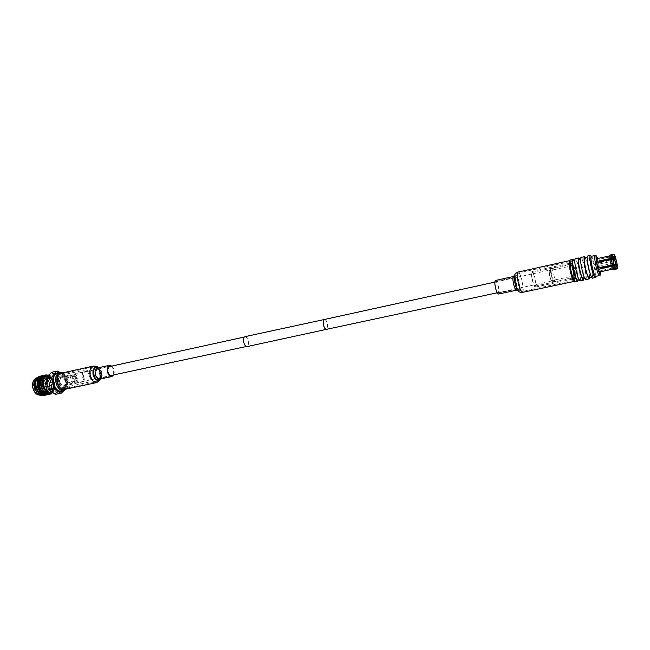 <?xml version="1.0" encoding="UTF-8"?>
<svg xmlns="http://www.w3.org/2000/svg" width="650" height="650" viewBox="0 0 650 650"><rect width="100%" height="100%" fill="white"/><g stroke="black" fill="none" stroke-linecap="round" stroke-linejoin="round"><path stroke-width="0.49" stroke-dasharray="3.25 2.44" d="M324.374 319.483C325.65 319.556 326.658 321.132 327.405 324.204C327.876 327.113 327.576 328.827 326.511 329.347M551.622 275.657C552.24 278.866 552.313 280.686 551.826 281.109C551.159 280.873 550.436 279.037 549.648 275.608C549.031 272.391 548.966 270.579 549.453 270.164C550.119 270.4 550.842 272.236 551.622 275.657C550.786 272.049 550.046 270.238 549.388 270.221C548.982 270.814 549.071 272.602 549.656 275.608C550.387 278.817 551.078 280.646 551.736 281.076C552.305 280.857 552.264 279.053 551.622 275.657M244.92 336.676C246.431 336.692 247.569 338.244 248.332 341.331C248.779 344.264 248.357 346.011 247.065 346.58M324.959 319.361C326.081 320.052 326.918 321.669 327.486 324.196L327.096 329.217M77.813 378.243C78.146 380.819 77.537 382.395 75.993 382.98C74.23 383.053 73.003 381.753 72.304 379.056C71.971 376.488 72.581 374.912 74.116 374.327C75.888 374.246 77.114 375.554 77.813 378.243M248.235 341.348C248.658 344.151 248.259 345.824 247.016 346.361C245.578 346.344 244.489 344.858 243.75 341.9C243.328 339.097 243.734 337.423 244.969 336.887C246.415 336.911 247.504 338.39 248.235 341.348M66.633 380.746C65.642 376.919 63.862 375.074 61.303 375.196C59.077 376.033 58.191 378.276 58.654 381.932C59.654 385.759 61.425 387.611 63.968 387.489C66.211 386.652 67.104 384.402 66.633 380.746M90.317 375.619C89.318 371.743 87.571 369.858 85.061 369.964C82.883 370.793 82.038 373.059 82.517 376.764C83.525 380.64 85.272 382.525 87.758 382.419C89.952 381.591 90.805 379.324 90.317 375.619M83.501 376.618C84.256 379.527 85.564 380.941 87.433 380.859C89.082 380.242 89.716 378.536 89.359 375.757C88.603 372.848 87.287 371.442 85.41 371.516C83.777 372.141 83.143 373.839 83.501 376.618M59.662 381.786C60.409 384.654 61.734 386.043 63.643 385.954C65.333 385.32 65.999 383.638 65.65 380.892C64.903 378.024 63.57 376.634 61.652 376.732C59.979 377.358 59.312 379.039 59.662 381.786M73.491 378.885L75.603 381.127L76.643 378.414L74.531 376.171L73.491 378.885M64.821 380.762L66.95 382.988L68.006 380.291L65.877 378.064L64.821 380.762M77.163 378.341L74.726 375.334C73.312 375.521 72.727 376.724 72.971 378.958C73.621 381.274 74.669 382.224 76.123 381.81L77.163 378.341M75.449 378.739C74.945 376.634 73.986 375.464 72.581 375.204L72.142 375.237C70.761 375.757 70.216 377.171 70.509 379.47C71.134 381.875 72.239 383.037 73.816 382.964L75.449 378.739M65.122 380.973C64.504 378.584 63.391 377.431 61.791 377.504C60.393 378.024 59.841 379.429 60.133 381.721C60.759 384.109 61.864 385.263 63.456 385.19C64.862 384.662 65.414 383.256 65.122 380.973M66.267 389.025L67.202 387.887L68.193 380.518C67.519 377.325 66.154 374.985 64.082 373.498L62.766 372.848M66.487 388.976L66.836 388.473C68.079 386.344 68.437 383.719 67.901 380.608C67.186 377.203 65.715 374.701 63.505 373.108L62.985 372.799M61.531 391.211C64.919 389.951 66.259 386.588 65.561 381.111C64.074 375.383 61.401 372.621 57.541 372.816M43.851 385.474L43.209 387.051L41.941 385.767L42.591 384.191L43.851 385.474M52.756 383.549L52.114 385.125L50.863 383.833L51.496 382.257L52.756 383.549M42.567 383.801L44.078 385.442L43.258 387.441L41.657 385.808L42.266 383.89L41.681 385.799L43.258 387.441M42.502 383.809L44.111 385.434L43.29 387.433M42.77 392.657L43.688 392.697M39.739 393.559C36.774 393.713 34.718 391.641 33.589 387.327C33.077 383.207 34.133 380.664 36.733 379.697C39.731 379.535 41.787 381.607 42.908 385.921C43.428 390.041 42.372 392.592 39.739 393.559L44.021 392.649L45.922 391.471M46.044 391.324L47.157 388.838L47.174 384.995L45.443 380.924L42.957 378.926M42.892 379.121L45.589 381.127L47.222 384.971L47.206 388.594L45.931 391.211M45.792 391.349L44.363 392.169M43.014 392.194L41.998 391.828M58.874 382.533C57.493 377.219 54.998 374.66 51.391 374.847C48.254 376.017 47.003 379.137 47.637 384.215C49.026 389.529 51.512 392.088 55.087 391.909C58.256 390.739 59.524 387.611 58.874 382.533M47.426 375.724L50.773 376.439C52.869 377.902 54.251 380.217 54.925 383.386L54.876 388.261C54.226 390.78 52.975 392.275 51.114 392.754M37.472 378.016L38.212 377.764C41.868 377.569 44.379 380.104 45.752 385.369C46.377 390.016 45.273 393.079 42.437 394.542L41.884 394.704C39.886 395.037 38.049 394.095 36.376 391.885M44.005 395.411C47.288 393.697 48.644 390.195 48.076 384.914C46.849 379.413 44.395 376.464 40.706 376.066M43.16 395.655C46.881 394.233 48.449 390.666 47.864 384.963C46.483 379.007 43.81 376.082 39.845 376.188M52.455 392.787C54.446 390.536 55.177 387.441 54.657 383.492L53.682 380.071L54.754 383.467L54.958 387.368L52.561 392.844M49.132 394.331C52.398 392.608 53.739 389.106 53.162 383.817C52.089 378.779 49.887 375.838 46.548 374.977M48.287 394.574C51.984 393.152 53.544 389.577 52.959 383.858C51.569 377.894 48.904 374.952 44.956 375.05M49.562 393.112C51.334 390.829 51.968 387.847 51.464 384.183C50.237 378.674 47.791 375.716 44.119 375.31M46.572 394.932C50.278 393.51 51.846 389.943 51.252 384.231C49.871 378.267 47.206 375.334 43.249 375.432M45.703 395.054C48.986 393.331 50.343 389.838 49.766 384.548C48.539 379.048 46.093 376.09 42.413 375.692M44.866 395.289C48.579 393.876 50.148 390.309 49.562 384.597C48.173 378.641 45.508 375.708 41.543 375.806M37.846 377.195C41.917 376.439 44.704 379.137 46.207 385.287C46.703 390.049 45.451 393.136 42.437 394.542C49.433 392.446 45.597 375.724 39.049 377.585L35.693 381.371M48.344 392.827L50.407 392.901C56.079 392.096 56.03 379.616 50.773 376.439L52.593 378.105L54.803 383.443L54.958 387.368M53.682 380.071L52.268 377.683L48.758 375.05M52.065 392.567L54.974 387.79C54.308 390.601 52.926 392.275 50.838 392.811C43.501 394.818 39.382 377.024 46.296 375.976C52.959 374.099 56.664 391.43 49.424 393.096M36.473 392.023C38.269 394.469 40.341 395.704 42.681 395.736M38.058 391.901C39.739 393.868 41.576 394.688 43.566 394.347L43.989 394.257C51.578 393.063 48.035 375.204 41.178 377.114L40.43 377.374M44.403 394.079L45.394 393.477M46.735 391.909C50.326 386.482 45.646 375.781 40.755 377.203L41.178 377.114M38.025 379.438L37.416 380.957M39.796 391.568C41.47 393.518 43.298 394.322 45.273 393.989L44.541 393.981M47.71 392.535C52.398 387.92 47.864 375.229 42.453 376.829L39.138 380.543M41.535 391.235L42.876 392.519M46.426 393.705L46.979 393.624M48.587 392.909C54.348 389.358 50.083 374.709 44.159 376.447L40.861 380.128M43.282 390.902L44.614 392.169M49.311 393.079C56.209 390.926 52.358 374.221 45.874 376.074L43.201 378.243M34.58 387.969C36.278 392.706 38.854 394.924 42.291 394.615C49.879 393.421 46.345 375.586 39.479 377.488M42.819 394.339L43.989 394.257M47.938 392.657C52.894 388.286 48.417 375.091 42.884 376.732L42.144 376.984M48.791 392.974C54.819 389.716 50.643 374.579 44.59 376.358L44.281 376.439M42.876 378.893L41.015 378.755L39.333 379.714M39.041 381.062L42.803 379.096M57.297 371.077L52.13 372.231L54.901 374.481C57.289 376.139 58.866 378.787 59.629 382.419L58.76 376.472L54.901 374.481C52.455 373.043 50.326 373.336 48.498 375.359C46.792 377.609 46.239 380.599 46.849 384.337C47.637 388.042 49.254 390.707 51.691 392.34C54.161 393.721 56.282 393.372 58.069 391.3L60.978 388.221L59.629 382.419C60.239 386.067 59.719 389.033 58.069 391.3L56.266 394.168L61.449 393.079M61.132 387.294L66.284 386.197L66.129 387.124L60.978 388.221M66.129 387.124L63.716 390.756M58.76 376.472L63.903 375.342L64.391 376.163L59.248 377.293M64.391 376.163L65.902 381.062L66.284 386.197M59.849 372.304L63.903 375.342M52.13 372.231L51.464 372.32M63.586 390.78L64.366 389.967C65.999 387.692 66.519 384.727 65.902 381.062C65.138 377.414 63.562 374.757 61.181 373.092L59.597 372.361M572.942 271.091C573.69 274.909 573.812 277.071 573.308 277.558C572.601 277.266 571.781 275.064 570.854 270.969C570.107 267.134 569.985 264.973 570.481 264.501C571.196 264.81 572.016 267.004 572.942 271.091M551.679 275.121C552.541 278.947 553.361 281.117 554.141 281.629L554.231 281.637C554.799 281.133 554.718 278.988 553.987 275.194C553.061 271.139 552.207 268.97 551.428 268.686L551.346 268.726C550.867 269.417 550.981 271.554 551.679 275.121M573.836 281.101C574.884 281.06 574.779 277.737 573.503 271.123C571.886 264.087 570.546 260.739 569.497 261.064M570.408 259.813C571.61 260.341 572.991 264.046 574.551 270.936C575.811 277.387 576.022 281.027 575.185 281.856M551.533 275.657C552.102 278.574 552.159 280.223 551.72 280.613C551.111 280.394 550.452 278.728 549.746 275.608C549.177 272.683 549.12 271.034 549.559 270.66C550.168 270.879 550.826 272.545 551.533 275.657M573.869 260.179C574.974 262.283 576.03 265.688 577.054 270.392L578.183 280.093M573.544 270.449L573.243 265.476C573.788 265.712 574.413 267.402 575.128 270.546L575.421 275.527C574.884 275.299 574.259 273.609 573.544 270.449M577.484 280.239C578.232 279.492 578.029 276.209 576.883 270.384C575.477 264.16 574.242 260.812 573.17 260.333M576.111 269.677C574.966 263.819 574.762 260.536 575.494 259.821C576.55 260.301 577.777 263.656 579.191 269.88C580.336 275.714 580.539 279.004 579.808 279.752C578.768 279.297 577.533 275.933 576.111 269.677M580.044 280.832C580.848 280.004 580.621 276.356 579.353 269.896C577.793 262.99 576.428 259.269 575.25 258.733M579.621 258.903C580.702 261.024 581.758 264.436 582.782 269.149L583.952 278.866M583.269 279.012C583.984 278.273 583.765 274.983 582.619 269.141C581.206 262.901 579.987 259.537 578.947 259.049M581.904 268.418C580.759 262.551 580.531 259.261 581.23 258.546C582.254 259.041 583.472 262.405 584.878 268.653C586.032 274.495 586.259 277.794 585.561 278.525C584.545 278.062 583.326 274.698 581.904 268.418M585.788 279.614C586.568 278.793 586.316 275.145 585.041 268.661C583.481 261.739 582.132 258.009 580.994 257.465M585.358 257.636L588.486 267.914L589.688 277.656M589.038 277.794C589.721 277.054 589.485 273.756 588.331 267.906C586.918 261.649 585.707 258.277 584.707 257.782M588.599 266.971C587.438 261.081 587.186 257.79 587.852 257.083C588.843 257.587 590.038 260.967 591.451 267.231C592.613 273.089 592.857 276.388 592.191 277.119C591.216 276.648 590.021 273.268 588.599 266.971M592.426 278.208C593.166 277.396 592.889 273.739 591.606 267.239C590.038 260.301 588.713 256.555 587.616 255.994M590.509 255.523C591.622 256.88 592.849 260.601 594.197 266.679C595.335 272.334 595.692 275.925 595.262 277.444M591.297 256.319L591.549 256.417C592.548 257.644 593.653 260.999 594.872 266.492C595.896 271.594 596.221 274.836 595.839 276.201L595.644 276.388M599.69 271.952C600.096 271.473 599.918 269.295 599.146 265.419C598.211 261.267 597.431 259.025 596.814 258.692M615.737 257.847L613.99 257.757L600.316 261.211L600.567 262.096L611.423 259.732L612.105 262.608L612.633 265.46L601.778 267.8L601.892 268.669L612.763 266.338L615.786 266.232L617.329 265.354M609.83 255.84L611.041 254.54M598.967 258.221L609.96 255.864L611.163 254.572L612.552 254.264M611.171 258.846L609.96 255.864M614.331 269.807L612.771 269.149L612.763 266.338M611.423 259.732L612.828 258.96L613.633 262.324L614.25 265.663L612.633 265.46M614.851 259.48L600.559 262.592L600.567 262.096M612.828 258.96L614.632 258.668M600.559 262.592L600.316 261.211M600.308 261.706L614.599 258.586M614.583 255.921L599.267 259.277L599.056 258.253M599.267 259.277L598.918 258.237M599.137 259.252L614.632 255.856M613.413 258.416L610.659 259.017M599.129 261.852L599.202 262.413L598.975 261.885M599.202 262.413L614.778 259.025M615.786 263.786L600.202 267.15L600.194 267.654M600.202 267.15L600.34 267.621M612.503 265.452L614.153 265.094M617.021 267.126L601.502 270.449L601.713 271.473M601.502 270.449L601.843 271.448M601.632 270.457L617.029 267.166M616.143 265.037L601.673 268.149L601.892 268.669M616.265 265.013L614.25 265.663M601.551 267.28L615.786 264.217M614.234 258.651L615.656 265.354M614.916 264.932L614.949 267.613L613.868 265.151L612.487 258.611L612.503 256.319L613.47 258.399L614.892 264.737M614.697 264.981L614.616 266.061L613.242 261.893L612.844 257.879L614.681 264.834M597.131 265.387L598.561 269.506L598.227 265.501L596.806 261.381L597.131 265.387M613.99 257.757L612.576 254.256M615.851 269.49L615.786 266.232M597.545 265.428L597.903 266.459L597.545 265.428M612.584 258.066L611.163 254.572M614.396 269.831L614.372 266.533M613.072 262.064L613.413 263.104L613.072 262.064M613.673 261.958L613.844 262.478L613.673 261.958M570.627 270.952C569.725 266.305 569.571 263.697 570.18 263.12C571.049 263.494 572.041 266.151 573.162 271.099C574.064 275.73 574.218 278.346 573.609 278.939C572.747 278.582 571.756 275.917 570.627 270.952M535.218 279.313C534.105 274.454 533.033 271.854 532.001 271.529C531.245 272.131 531.294 274.723 532.163 279.297C533.284 284.172 534.349 286.772 535.372 287.081C536.136 286.463 536.087 283.871 535.218 279.313M572.999 271.091C572.024 266.76 571.155 264.436 570.399 264.111C569.863 264.615 570.001 266.898 570.789 270.961C571.773 275.308 572.642 277.639 573.398 277.948C573.926 277.428 573.796 275.145 572.999 271.091M532.358 279.297C533.333 283.562 534.276 285.838 535.169 286.114C535.836 285.569 535.787 283.303 535.031 279.313C534.056 275.056 533.122 272.789 532.22 272.496C531.546 273.024 531.594 275.291 532.358 279.297M570.391 270.944C571.732 276.843 572.91 280.004 573.926 280.426C574.649 279.719 574.47 276.616 573.389 271.115C572.065 265.241 570.887 262.088 569.855 261.641C569.132 262.316 569.311 265.419 570.391 270.944M495.601 287.3C496.446 290.956 497.315 292.882 498.217 293.093C498.907 292.606 498.94 290.648 498.306 287.227C497.461 283.579 496.592 281.653 495.69 281.434C494.991 281.913 494.967 283.871 495.601 287.3M574.259 281.369C574.917 280.248 574.681 276.835 573.552 271.123C572.179 265.005 570.919 261.511 569.766 260.642M498.42 294.068C499.233 293.491 499.265 291.216 498.526 287.219C497.543 282.969 496.527 280.719 495.471 280.467M67.511 383.484C67.21 386.376 66.097 388.099 64.171 388.651C60.141 388.391 57.98 385.231 57.696 379.169C58.013 376.309 59.118 374.603 61.011 374.059C65.057 374.303 67.218 377.447 67.511 383.484M110.866 366.275C112.726 367.412 113.677 369.444 113.709 372.393L112.775 375.099M60.832 373.279C65.309 373.555 67.706 377.033 68.031 383.711C67.697 386.912 66.462 388.822 64.334 389.431M111.776 366.08C113.433 367.689 114.246 369.874 114.213 372.637L113.693 374.904M39.666 395.111L40.357 395.029C43.566 393.851 44.858 390.739 44.233 385.702C43.591 382.655 42.266 380.396 40.243 378.926M39.163 378.341L38.472 378.129M32.809 387.449C30.615 376.951 42.039 375.44 43.672 385.799C45.914 396.077 34.564 398.011 32.809 387.449M595.002 255.499C595.952 256.011 597.131 259.415 598.544 265.696C599.714 271.57 599.983 274.877 599.357 275.6M600.47 271.781L597.594 258.521L600.454 271.781M518.351 282.222C519.675 287.983 520.983 291.037 522.259 291.395C523.234 290.648 523.209 287.576 522.194 282.197C520.878 276.461 519.569 273.406 518.278 273.033C517.311 273.756 517.335 276.819 518.351 282.222M516.1 282.774C516.929 286.504 517.839 288.998 518.846 290.241C520.236 291.005 520.423 288.502 519.407 282.742C517.928 276.673 516.677 274.251 515.653 275.494C515.271 276.892 515.426 279.321 516.1 282.774M515.889 282.839C516.653 286.325 517.506 288.649 518.44 289.811C519.74 290.526 519.919 288.194 518.968 282.807C517.595 277.144 516.425 274.893 515.466 276.047C515.109 277.355 515.255 279.622 515.889 282.839M516.173 283.359C515.328 279.679 514.483 277.729 513.638 277.493C513.004 277.964 513.004 279.931 513.654 283.384C514.508 287.072 515.352 289.023 516.189 289.25C516.831 288.771 516.823 286.804 516.173 283.359M522.47 292.378C523.543 291.549 523.518 288.153 522.397 282.189C520.934 275.844 519.496 272.464 518.066 272.049M518.074 290.916C519.561 291.736 519.764 289.071 518.676 282.921C517.108 276.445 515.767 273.869 514.662 275.194M517.668 290.485L517.668 290.485C519.066 291.257 519.261 288.754 518.245 282.994C516.766 276.916 515.515 274.503 514.475 275.754L514.475 275.754M516.401 290.233C517.148 289.664 517.14 287.373 516.384 283.351C515.401 279.069 514.41 276.786 513.427 276.518M99.864 376.537C99.596 379.47 98.54 381.209 96.671 381.753C92.755 381.444 90.626 378.211 90.293 372.052C90.569 369.143 91.626 367.421 93.454 366.884C97.378 367.185 99.515 370.402 99.864 376.537M100.799 375.846C100.555 383.727 92.007 379.827 92.682 372.036C93.015 364.114 101.481 368.209 100.799 375.846M100.75 375.676C100.514 383.029 92.544 379.381 93.169 372.117C93.478 364.723 101.384 368.542 100.75 375.676M95.566 372.092L97.589 368.769C100.1 368.964 101.465 371.036 101.692 374.985L99.653 378.324C97.151 378.129 95.786 376.049 95.566 372.092M93.275 366.096C97.622 366.421 99.986 369.98 100.368 376.773C100.076 380.023 98.897 381.948 96.834 382.549M98.377 367.762C100.579 369.631 101.652 372.328 101.619 375.854L100.799 378.918M98.109 367.819C100.417 369.436 101.571 372.06 101.571 375.684L100.522 378.974M102.196 375.221C102.001 377.423 101.205 378.723 99.824 379.121C100.482 379.478 101.059 378.308 101.562 375.619C101.254 370.963 99.864 368.42 97.411 367.973C100.336 368.201 101.936 370.614 102.196 375.221M497.169 292.809L551.826 281.109M75.993 382.98L110.484 375.594M246.342 346.507L247.016 346.361M74.116 374.327L108.574 366.779M244.294 337.033L244.969 336.887M494.853 282.124L549.453 270.164M61.303 375.196L85.061 369.964M63.643 385.954L87.433 380.859M61.652 376.732L85.41 371.516M63.968 387.489L87.758 382.419M66.95 382.988L75.603 381.127M74.726 375.334L72.581 375.204M61.791 377.504L72.142 375.237M64.082 373.498L63.505 373.108M52.114 385.125L43.209 387.051M51.391 374.847L48.368 375.513M52.593 378.105L52.268 377.683M42.291 394.615L39.674 395.111M55.087 391.909L52.049 392.551M42.453 376.829L42.884 376.732M44.159 376.447L44.59 376.358M45.874 376.074L46.296 375.976M50.407 392.901L50.838 392.811M40.178 378.942L39.544 379.08M38.472 379.316L37.83 379.462M51.496 382.257L42.624 384.183M67.202 387.887L66.836 388.473M63.456 385.19L73.816 382.964M76.123 381.81L74.23 382.817M65.877 378.064L74.531 376.171M554.231 281.637L573.308 277.558M551.428 268.686L570.481 264.501M551.736 281.076L554.141 281.629M549.388 270.221L551.346 268.726M573.243 265.476L549.559 270.66M575.421 275.527L551.72 280.613M574.795 259.976L575.494 259.821M579.109 279.898L579.808 279.752M580.556 258.7L581.23 258.546M584.886 278.671L585.561 278.525M587.21 257.229L587.852 257.083M591.549 277.257L592.191 277.119M599.162 259.244L612.503 256.319M601.599 270.473L614.949 267.613M598.561 269.506L614.616 266.061M596.806 261.381L612.844 257.879M613.624 261.454L612.983 261.064L597.464 264.428M613.413 263.104L597.903 266.459M613.844 262.478L613.421 263.096M532.001 271.529L570.18 263.12M535.372 287.081L573.609 278.939M535.169 286.114L573.398 277.948M532.22 272.496L570.399 264.111M498.217 293.093L516.189 289.25L522.259 291.395L573.926 280.426M569.855 261.641L518.278 273.033L513.638 277.493L495.69 281.434M61.011 374.059L93.454 366.884C99.304 367.307 97.719 368.688 99.539 370.297L100.815 375.952C99.564 380.819 100.141 379.852 96.671 381.753L64.171 388.651M111.719 375.749L99.653 378.324L100.734 375.578C100.238 371.727 99.393 369.525 98.191 368.989L109.631 366.129M101.002 378.877L101.636 375.984C101.749 372.686 100.726 369.931 98.581 367.713"/><path stroke-width="0.97" d="M497.169 292.809L326.511 329.347C325.252 329.274 324.244 327.697 323.489 324.618C323.017 321.709 323.318 319.995 324.374 319.483L494.853 282.124M327.096 329.217L247.065 346.58C245.554 346.564 244.416 345.004 243.653 341.916C243.206 338.983 243.628 337.236 244.92 336.676L324.959 319.361M326.56 329.566C325.236 329.493 324.188 327.852 323.399 324.634C322.912 321.588 323.221 319.792 324.326 319.264M62.766 372.848C58.354 372.409 56.428 375.521 56.989 382.184C59.085 388.984 62.181 391.259 66.267 389.025M62.985 372.799L59.898 372.296C56.558 373.547 55.234 376.911 55.924 382.387C57.419 388.123 60.076 390.902 63.887 390.715L66.487 388.976M59.898 372.296L57.541 372.816C54.202 374.067 52.869 377.431 53.56 382.907C55.055 388.627 57.712 391.398 61.531 391.211L63.887 390.715M39.333 379.714C37.911 381.306 37.432 383.533 37.887 386.401C38.708 389.894 40.333 391.983 42.77 392.657M44.363 392.169L43.014 392.194M41.998 391.828C40.211 390.788 39.024 388.944 38.456 386.295L39.041 381.062M52.049 392.551L51.114 392.754C47.523 392.933 45.037 390.374 43.648 385.076C43.022 380.014 44.281 376.894 47.426 375.724L48.368 375.513M36.376 391.885L34.385 387.091L34.45 382.168C34.986 379.616 36.116 377.959 37.846 377.195M34.401 382.468L36.855 378.357M37.156 378.17L38.212 377.764M40.706 376.066L39.942 376.163C36.489 377.455 35.173 380.965 36.018 386.685C37.733 392.649 40.722 395.517 44.972 395.273L45.703 395.054M39.845 376.188L39.739 376.204C36.278 377.504 34.97 381.006 35.807 386.726C37.529 392.697 40.511 395.558 44.761 395.314L44.866 395.289M46.548 374.977L45.061 375.026C41.624 376.317 40.324 379.827 41.169 385.564C42.892 391.552 45.874 394.428 50.107 394.192L52.561 392.844M44.956 375.05L44.858 375.066C41.413 376.358 40.113 379.876 40.958 385.613C42.681 391.601 45.663 394.469 49.896 394.233L52.455 392.787M44.119 375.31L43.355 375.408C39.91 376.699 38.602 380.209 39.447 385.938C41.169 391.918 44.151 394.794 48.384 394.55L49.132 394.331M43.249 375.432L43.144 375.448C39.699 376.74 38.399 380.25 39.244 385.986C40.958 391.966 43.94 394.834 48.181 394.599L48.287 394.574M42.413 375.692L41.649 375.781C38.196 377.073 36.887 380.583 37.733 386.311C39.455 392.283 42.437 395.151 46.678 394.916L47.417 394.688M41.543 375.806L41.438 375.83C37.984 377.122 36.684 380.632 37.521 386.36C39.244 392.332 42.226 395.2 46.467 394.956L46.572 394.932M47.515 394.648L48.23 394.282M48.319 394.225L49.562 393.112M37.643 393.518C39.39 395.273 41.267 395.98 43.266 395.631L37.643 393.518L36.725 392.381L34.499 387.018L34.45 382.168M48.758 375.05C44.021 374.676 42.039 378.072 42.811 385.239C44.801 391.511 47.889 393.957 52.065 392.567M34.58 387.969L36.725 392.381M43.266 395.631L44.005 395.411M35.693 381.371C34.84 385.125 35.628 388.643 38.058 391.901M43.566 394.347L44.403 394.079M45.394 393.477L46.735 391.909M40.503 377.268L38.025 379.438M37.416 380.957C36.546 384.743 37.334 388.286 39.796 391.568M45.273 393.989L46.109 393.713M46.312 393.616L47.71 392.535M39.138 380.543C38.244 384.361 39.049 387.928 41.535 391.235M42.876 392.519L46.426 393.705M47.938 392.657L46.556 393.616L48.587 392.909M40.861 380.128C39.959 383.971 40.763 387.562 43.282 390.902M44.614 392.169L49.311 393.079M43.201 378.243C41.202 384.8 42.916 389.667 48.344 392.827M38.716 377.756C33.15 379.844 36.327 394.396 42.819 394.339M40.43 377.374C34.856 379.446 38.049 394.046 44.541 393.981M45.695 393.9L46.329 393.713M42.144 376.984C36.562 379.048 39.764 393.697 46.264 393.616M47.409 393.534L48.043 393.348M48.246 393.266L48.791 392.974M44.281 376.439C37.684 378.032 41.982 395.159 49.124 393.169L49.424 393.096M46.459 379.113L51.667 377.975L51.837 377.033L46.629 378.178L46.849 384.337L48.88 390.138L54.088 389.025L53.584 388.188L48.376 389.309M53.584 388.188L53.194 382.956L51.667 377.975M48.88 390.138L51.691 392.34L56.266 394.168M63.716 390.756L61.449 393.079L55.599 394.274M60.791 393.185L54.088 389.025M46.629 378.178L51.464 372.32L57.297 371.077L59.849 372.304M51.837 377.033L56.639 371.166M59.597 372.361L54.811 373.961C53.121 376.212 52.585 379.21 53.194 382.956C53.991 386.677 55.599 389.358 58.021 390.999C60.068 392.186 61.921 392.121 63.586 390.78M570.196 259.984L569.497 261.064C568.961 262.364 569.221 265.655 570.269 270.936C571.537 276.608 572.723 279.996 573.836 281.101L574.917 281.791C573.714 280.597 572.423 276.908 571.041 270.725C569.904 264.973 569.619 261.389 570.196 259.984L572.934 259.252L573.869 260.179M578.183 280.093L577.712 281.32L574.917 281.791M577.712 281.32C576.542 280.824 575.169 277.111 573.592 270.173C572.333 263.681 572.106 260.041 572.934 259.252M574.795 259.976L573.17 260.333C572.431 261.048 572.626 264.331 573.771 270.181C575.185 276.437 576.428 279.793 577.484 280.239L579.109 279.898M578.711 257.969L575.25 258.733C574.446 259.529 574.673 263.169 575.941 269.661C577.517 276.608 578.882 280.329 580.044 280.832L583.505 280.101C582.367 279.589 581.011 275.86 579.434 268.905C578.159 262.405 577.923 258.757 578.711 257.969L579.621 258.903M583.952 278.866L583.505 280.101M580.556 258.7L578.947 259.049C578.232 259.764 578.451 263.055 579.605 268.921C581.027 275.186 582.246 278.558 583.269 279.012L584.886 278.671M584.464 256.693L580.994 257.465C580.214 258.245 580.466 261.893 581.742 268.409C583.318 275.364 584.667 279.102 585.788 279.614L589.274 278.874C588.169 278.363 586.836 274.617 585.26 267.646C583.976 261.121 583.708 257.473 584.464 256.693L585.358 257.636M589.688 277.656L589.274 278.874M587.21 257.229L584.707 257.782C584.025 258.489 584.261 261.779 585.414 267.654C586.836 273.942 588.047 277.322 589.038 277.794L591.549 277.257M590.233 255.418L587.616 255.994C586.877 256.774 587.153 260.423 588.437 266.955C590.013 273.934 591.346 277.688 592.426 278.208L595.051 277.656C593.986 277.127 592.662 273.374 591.086 266.378C589.794 259.846 589.509 256.189 590.233 255.418L591.411 256.295M595.758 276.364L595.051 277.656M595.002 255.499C594.376 256.197 594.644 259.496 595.814 265.403C597.244 271.716 598.423 275.121 599.357 275.6L595.644 276.388C594.693 275.909 593.499 272.521 592.077 266.216C590.907 260.317 590.655 257.018 591.297 256.319L595.002 255.499C595.717 254.816 596.578 255.824 597.594 258.521C595.319 252.192 595.928 261.064 597.033 265.184C597.699 269.571 601.063 278.752 600.454 271.781M611.423 266.183L600.454 268.548L600.194 267.654L611.179 265.289L612.601 265.46L615.794 264.29L614.559 258.489L611.163 258.668L609.952 259.488L598.975 261.885L598.861 261.007L609.822 258.611L609.83 255.84L596.814 258.692C596.408 259.155 596.586 261.332 597.358 265.224C598.293 269.384 599.072 271.627 599.69 271.952L612.641 269.132L614.274 269.815L615.688 269.514L617.24 268.158L616.038 265.192L612.852 266.362L611.423 266.183L612.641 269.132M609.952 259.488L611.179 265.289M612.706 269.165L601.819 271.497M615.989 259.236L617.199 264.477L615.989 259.236L614.851 259.48M614.632 258.668L615.981 258.741M614.583 255.921L614.534 254.857L615.737 257.847L615.737 258.342L614.599 258.586M612.552 254.264L614.534 254.857M612.454 254.231L610.992 254.572L611.041 257.79L614.429 257.603L614.413 254.832L612.454 254.231L612.462 257.481M614.413 254.832L614.648 258.139L613.413 258.416M610.659 259.017L599.089 261.536L598.861 261.007M614.648 258.139L614.429 257.603M609.822 258.611L611.041 257.79M600.34 267.621L600.454 268.548M616.038 265.192L616.038 264.688L614.153 265.094M600.462 268.044L612.503 265.452M616.038 264.688L617.24 268.158M616.143 265.037L617.118 264.826L617.329 265.354L617.37 268.158L615.81 269.523L614.331 269.807M615.81 269.523L617.37 268.158L617.029 267.166M617.199 264.477L616.265 265.013M615.786 264.217L616.988 263.957M614.754 255.881L615.737 258.342M612.592 258.359L614.031 265.151M615.794 264.29L614.559 258.489M611.163 258.668L612.601 265.46M617.118 264.826L617.142 267.142M614.274 266.053L615.688 269.514M612.852 266.362L614.274 269.815M569.766 260.642L569.636 260.634C568.839 261.389 569.034 264.818 570.229 270.928C571.707 277.461 573.016 280.963 574.137 281.426L574.259 281.369M516.401 290.233C515.418 289.965 514.434 287.69 513.443 283.392C512.688 279.354 512.679 277.062 513.427 276.518L495.471 280.467C494.666 281.019 494.634 283.303 495.373 287.308C496.364 291.566 497.38 293.824 498.42 294.068L516.401 290.233L518.074 290.916C518.505 291.866 519.967 292.346 522.47 292.378L574.137 281.426M112.775 375.099L111.719 375.749C109.241 375.537 107.884 373.441 107.648 369.46L109.631 366.129L110.866 366.275M57.167 378.942C57.517 375.773 58.736 373.88 60.832 373.279L93.275 366.096C91.244 366.689 90.082 368.591 89.773 371.808C90.147 378.625 92.503 382.208 96.834 382.549L64.334 389.431C59.873 389.147 57.484 385.645 57.167 378.942M113.693 374.904L111.881 376.553C108.997 376.309 107.412 373.864 107.136 369.216C107.331 367.023 108.103 365.723 109.452 365.324L111.776 366.08M39.731 378.609L39.163 378.341M37.944 378.04L37.472 378.016M39.674 395.111C36.278 394.883 33.962 392.332 32.711 387.457C32.118 382.574 33.337 379.486 36.367 378.194C33.402 379.543 32.232 382.614 32.849 387.424C34.044 392.226 36.319 394.786 39.666 395.111M513.427 276.518L514.662 275.194C514.67 274.154 515.799 273.106 518.066 272.049C516.994 272.854 517.018 276.242 518.139 282.222C519.61 288.6 521.056 291.988 522.47 292.378M514.662 275.194C514.264 276.697 514.426 279.281 515.149 282.953C516.027 286.934 517.002 289.583 518.074 290.916M514.475 275.754C514.101 277.16 514.247 279.581 514.93 283.026C515.751 286.748 516.661 289.242 517.668 290.485M100.799 378.918C98.483 383.557 92.357 378.056 92.966 371.784C93.624 367.543 95.436 366.202 98.377 367.762M100.522 378.974C96.712 381.201 94.356 378.836 93.454 371.865C93.982 368.16 95.534 366.811 98.109 367.819M111.881 376.553L99.824 379.121C96.899 378.893 95.306 376.472 95.046 371.849C95.249 369.671 96.038 368.379 97.411 367.973L109.452 365.324M110.484 375.594L246.342 346.507M108.574 366.779L244.294 337.033M48.693 393.266L49.124 393.177M41.015 378.755L40.178 378.942M39.544 379.08L38.472 379.316M37.83 379.462L36.766 379.697M56.127 394.201L61.311 393.104M599.357 275.6C600.308 275.844 600.681 274.568 600.47 271.781M609.798 255.864L610.992 254.572M518.066 272.049L569.636 260.634M98.581 367.713C97.524 366.478 95.753 365.934 93.275 366.096M101.002 378.877L96.834 382.549"/></g></svg>

